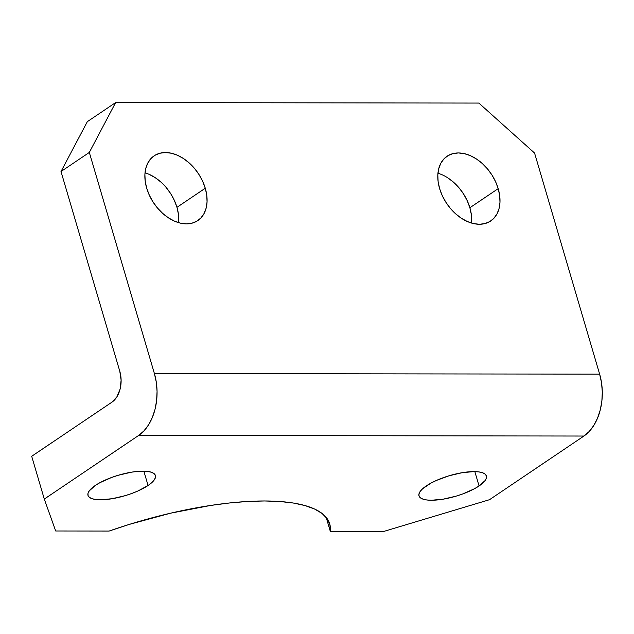 <?xml version="1.0" encoding="UTF-8"?>
<svg xmlns="http://www.w3.org/2000/svg" width="634" height="634" viewBox="0 0 634 634"><rect width="100%" height="100%" fill="white"/><g stroke="black" fill="none" stroke-linecap="round" stroke-linejoin="round"><path stroke-width="0.95" d="M426.341 485.89A35.147 10.762 -16.4 0 1 462.519 472.631A35.147 10.762 -16.4 0 1 486.421 475.999A35.147 10.762 -16.4 0 1 479.066 485.961L474.85 471.617L479.066 485.961L485.192 480.477L486.421 477.996L486.365 475.825L485.01 474.034L482.411 472.71L478.678 471.886L473.939 471.601L462.234 472.679L449.078 475.769L436.477 480.413L430.993 483.092L422.704 488.679L420.223 491.374L418.987 493.854L419.05 496.026L420.405 497.809L422.997 499.14L426.737 499.964L431.469 500.25L443.174 499.172L456.329 496.081L462.828 493.91L474.422 488.759L479.066 485.961A35.147 10.762 -16.4 0 1 442.897 499.22A35.147 10.762 -16.4 0 1 418.995 495.851A35.147 10.762 -16.4 0 1 426.341 485.89M95.346 485.43A35.147 10.762 -16.4 0 1 131.515 472.171A35.147 10.762 -16.4 0 1 155.425 475.548A35.147 10.762 -16.4 0 1 148.071 485.501L143.847 471.157L148.071 485.501L151.708 482.712L154.189 480.017L155.425 477.545L155.362 475.365L154.007 473.582L151.415 472.251L147.674 471.427L137.388 471.411L131.238 472.219L118.082 475.318L111.584 477.481L99.99 482.64L95.346 485.43L89.22 490.914L87.991 493.395L88.047 495.566L89.402 497.357L92.001 498.689L95.734 499.505L100.473 499.79L112.178 498.712L125.334 495.622L131.824 493.458L137.935 490.985L148.071 485.501A35.147 10.762 -16.4 0 1 111.893 498.76A35.147 10.762 -16.4 0 1 87.991 495.392A35.147 10.762 -16.4 0 1 95.346 485.43M205.273 188.243A39.046 26.739 -124 0 1 197.816 220.577A39.046 26.739 -124 0 1 146.684 188.163L149.299 195.121L152.937 201.81L157.454 207.984L162.684 213.389L168.43 217.827L174.469 221.131L180.555 223.168L186.475 223.865L191.983 223.184L196.889 221.163L200.978 217.874L204.116 213.444L206.169 208.047L207.056 201.889L206.755 195.201L205.273 188.243L202.658 181.284L199.021 174.596L194.503 168.422L189.273 163.017L183.527 158.571L177.488 155.267L171.402 153.23L165.482 152.54L159.966 153.214L155.068 155.243L150.979 158.532L147.841 162.954L145.788 168.359L144.901 174.516L145.202 181.205L146.684 188.163A39.046 26.739 -124 0 1 154.141 155.829A39.046 26.739 -124 0 1 205.273 188.243L176.957 207.334L205.273 188.243M178.622 222.661A39.046 26.739 56 0 0 176.957 207.334L178.439 214.292L178.74 220.981M498.189 188.647A39.046 26.739 -124 0 1 490.732 220.981A39.046 26.739 -124 0 1 439.608 188.567L442.215 195.526L445.853 202.214L450.378 208.388L455.608 213.793L461.354 218.239L467.385 221.535L473.479 223.572L479.391 224.27L484.907 223.588L489.805 221.567L493.902 218.278L497.032 213.848L499.085 208.451L499.98 202.294L499.679 195.605L498.189 188.647L495.582 181.689L491.944 175L487.427 168.826L482.189 163.421L476.443 158.975L470.412 155.679L464.318 153.642L458.406 152.945L452.89 153.626L447.992 155.647L443.895 158.936L440.765 163.358L438.712 168.763L437.817 174.921L438.126 181.609L439.608 188.567A39.046 26.739 -124 0 1 447.065 156.233A39.046 26.739 -124 0 1 498.189 188.647L469.873 207.746L498.189 188.647M471.545 223.065A39.046 26.739 56 0 0 469.873 207.746L471.363 214.696L471.664 221.385M326.193 517.399L330.298 531.363L383.76 531.435L330.298 531.363L329.918 524.659L327.152 518.66L322.024 513.429L314.607 509.047L305.017 505.567L293.36 503.039L279.816 501.502L264.552 500.971L247.791 501.454L229.746 502.952L210.67 505.433L170.467 513.215L129.352 524.381L109.151 531.054L55.689 530.983L44.293 499.077L138.68 435.423L583.914 436.041L489.535 499.687L383.76 531.435L489.535 499.687L583.914 436.041A46.861 30.987 -89.9 0 0 599.637 374.147L154.395 373.537L89.323 152.437L115.642 102.565L478.86 103.073L534.565 153.048L599.637 374.147L601.547 382.865L602.3 391.978L601.864 401.14L600.247 410L597.521 418.218L593.789 425.469L589.2 431.492L583.914 436.041L138.68 435.423L44.293 499.077L31.7 456.282L111.925 402.178L31.7 456.282L44.293 499.077L55.689 530.983L109.151 531.054A183.535 56.212 -16.4 0 1 329.728 523.946A183.535 56.212 -16.4 0 1 330.298 531.363L326.193 517.399M115.642 102.565L87.326 121.665L61.007 171.529L119.786 371.231L61.007 171.529L89.323 152.437L154.395 373.537L156.313 382.247L157.058 391.36L156.622 400.529L155.013 409.39L152.287 417.6L148.554 424.859L143.958 430.874L138.68 435.423A46.861 30.987 90.1 0 0 154.395 373.537L599.637 374.147L534.565 153.048L478.86 103.073L115.642 102.565L89.323 152.437L61.007 171.529L87.326 121.665L115.642 102.565M149.18 174.366L155.211 177.671L160.957 182.109M166.187 187.521L170.712 193.687L174.342 200.376L176.957 207.334A39.046 26.739 56 0 0 145.02 172.836M448.135 178.075L453.873 182.513L459.111 187.926L463.628 194.091L467.266 200.788L469.873 207.746A39.046 26.739 56 0 0 437.943 173.24M111.925 402.178L116.862 396.892L120.088 389.157L121.118 380.146L119.786 371.231A23.426 15.493 90.1 0 1 111.925 402.178"/></g></svg>

